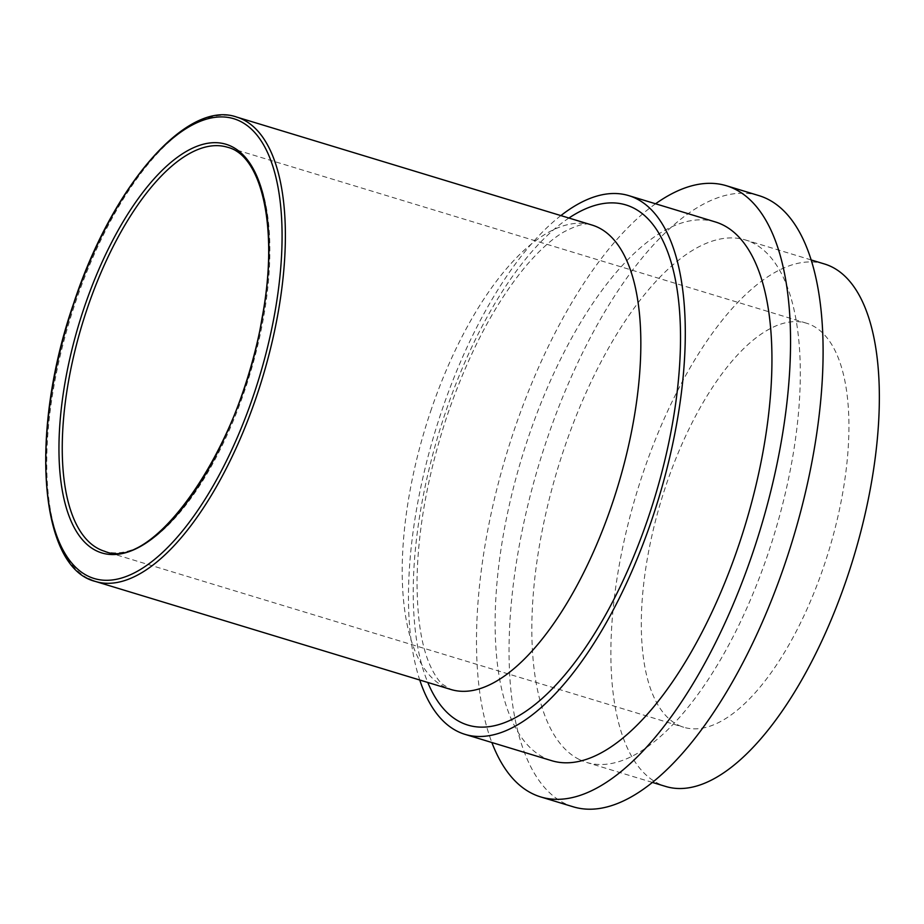<?xml version="1.0" encoding="UTF-8"?>
<svg xmlns="http://www.w3.org/2000/svg" width="924" height="924" viewBox="0 0 924 924"><rect width="100%" height="100%" fill="white"/><g stroke="black" fill="none" stroke-linecap="round" stroke-linejoin="round"><path stroke-width="0.69" stroke-dasharray="4.62 3.46" d="M677.916 724.924A211.146 87.503 -73.1 0 0 683.725 727.257A211.146 87.503 -73.1 0 0 828.84 550.669A211.146 87.503 -73.1 0 0 806.513 323.204A211.146 87.503 -73.1 0 0 663.64 492.596A211.146 87.503 -73.1 0 0 677.916 724.924M560.88 215.592A281.531 116.667 -73.1 0 0 419.75 680.006M824.497 263.987A273.03 113.144 -73.1 0 0 639.755 483.033A273.03 113.144 -73.1 0 0 658.211 783.46A273.03 113.144 -73.1 0 0 665.73 786.463M579.175 759.436A273.03 113.144 -73.1 0 0 586.694 762.45A273.03 113.144 -73.1 0 0 774.335 534.107A273.03 113.144 -73.1 0 0 745.46 239.974A273.03 113.144 -73.1 0 0 560.718 459.009A273.03 113.144 -73.1 0 0 579.175 759.436M758.939 195.622A319.392 132.351 -73.1 0 0 542.838 451.848A319.392 132.351 -73.1 0 0 564.414 803.279A319.392 132.351 -73.1 0 0 573.215 806.802M655.578 203.777A319.392 132.351 -73.1 0 0 506.895 452.841A319.392 132.351 -73.1 0 0 491.868 742.515M715.384 221.956A281.531 116.667 -73.1 0 0 524.901 447.817A281.531 116.667 -73.1 0 0 543.924 757.588A281.531 116.667 -73.1 0 0 551.674 760.683M236.625 117.048A242.7 100.577 -73.1 0 0 75.11 303.534A242.7 100.577 -73.1 0 0 88.808 578.794M430.572 411.561A242.7 100.577 106.9 0 1 592.088 225.075C587.179 222.384 577.743 224.682 563.779 231.982C552.494 238.554 540.147 249.595 526.726 265.096C495.472 302.275 468.976 352.356 447.262 415.361C428.17 473.019 418.098 527.535 417.047 578.886C416.886 618.399 421.61 648.059 431.208 667.833C434.927 675.386 438.577 680.792 442.169 684.037L450.958 689.5A242.7 100.577 106.9 0 1 444.282 686.821A242.7 100.577 106.9 0 1 430.572 411.561M806.513 323.204L227.454 147.239A211.146 87.503 106.9 0 1 249.78 374.705A211.146 87.503 106.9 0 1 104.666 551.293L683.725 727.257M568.918 218.029A271.818 112.647 -73.1 0 0 445.022 413.779A271.818 112.647 -73.1 0 0 427.777 682.455M811.168 259.944L745.46 239.974M652.402 782.42L586.694 762.45"/><path stroke-width="1.39" d="M419.75 680.006A281.531 116.667 -73.1 0 0 457.276 731.254A281.531 116.667 -73.1 0 0 465.026 734.361A281.531 116.667 -73.1 0 0 658.512 498.914A281.531 116.667 -73.1 0 0 628.736 195.622A281.531 116.667 -73.1 0 0 560.88 215.592M652.402 782.42L665.73 786.463A273.03 113.144 -73.1 0 0 853.372 558.131A273.03 113.144 -73.1 0 0 824.497 263.987L811.168 259.944M491.868 742.515A319.392 132.351 -73.1 0 0 531.878 793.393A319.392 132.351 -73.1 0 0 540.667 796.915L573.215 806.802A319.392 132.351 -73.1 0 0 792.711 539.697A319.392 132.351 -73.1 0 0 758.939 195.622L726.391 185.736A319.392 132.351 -73.1 0 0 655.578 203.777M540.667 796.915A319.392 132.351 -73.1 0 0 760.163 529.798A319.392 132.351 -73.1 0 0 726.391 185.736M465.026 734.361L551.674 760.683A281.531 116.667 -73.1 0 0 745.16 525.236A281.531 116.667 -73.1 0 0 715.384 221.956L628.736 195.622M73.908 303.349A240.275 99.573 106.9 0 1 275.202 174.463A240.275 99.573 106.9 0 1 142.735 568.052A240.275 99.573 106.9 0 1 73.908 303.349M88.808 578.794A242.7 100.577 -73.1 0 0 95.495 581.473A242.7 100.577 -73.1 0 0 262.289 378.505A242.7 100.577 -73.1 0 0 236.625 117.048C186.81 99.261 112.058 186.082 73.712 303.222C29.175 431.15 38.796 567.937 95.495 581.473L450.958 689.5A242.7 100.577 106.9 0 0 617.752 486.521A242.7 100.577 106.9 0 0 592.088 225.075L236.625 117.048M83.911 308.385A213.571 88.508 -73.1 0 0 145.091 543.67A213.571 88.508 -73.1 0 0 262.832 193.809A213.571 88.508 -73.1 0 0 83.911 308.385M86.925 309.482A211.146 87.503 106.9 0 1 227.454 147.239C262.104 155.301 279.083 229.279 261.977 318.433C241.28 447.655 152.91 572.88 104.666 551.293A211.146 87.503 106.9 0 1 98.856 548.96A211.146 87.503 106.9 0 1 86.925 309.482M427.777 682.455A271.818 112.647 -73.1 0 0 654.666 497.736A271.818 112.647 -73.1 0 0 568.918 218.029"/></g></svg>
